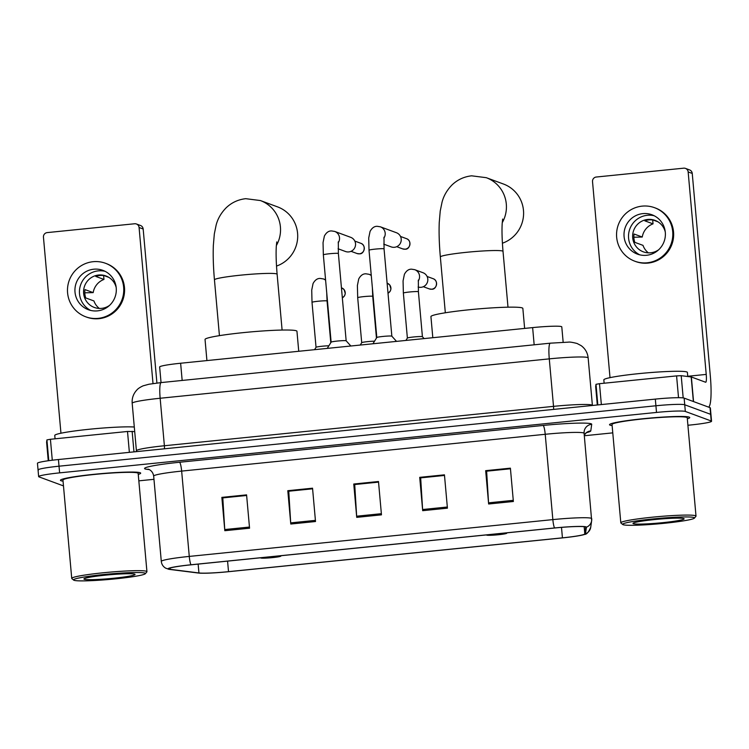 <?xml version="1.0" encoding="UTF-8"?>
<svg xmlns="http://www.w3.org/2000/svg" width="749" height="749" viewBox="0 0 749 749"><rect width="100%" height="100%" fill="white"/><g stroke="black" fill="none" stroke-linecap="round" stroke-linejoin="round"><path stroke-width="1.12" d="M161.044 382.58L159.649 366.982A25.166 1.891 -5.1 0 1 180.631 363.237L532.633 327.603A25.166 1.891 -5.1 0 1 561.787 326.873A25.166 1.891 -5.1 0 1 561.787 326.91L563.164 342.246M687.9 425.263L690.569 424.992A25.166 1.891 174.9 0 0 711.55 421.247L710.361 407.915A25.166 1.891 174.9 0 0 710.024 407.653L684.137 398.112A25.166 1.891 174.9 0 0 655.319 399.105L58.431 459.53A25.166 1.891 174.9 0 0 37.45 463.275L38.049 469.941A25.166 1.891 174.9 0 0 38.377 470.203M711.55 421.247A25.166 1.891 174.9 0 0 711.213 420.985L685.326 411.444A25.166 1.891 174.9 0 0 656.508 412.437L59.62 472.862L59.021 466.196A25.166 1.891 174.9 0 0 38.049 469.941A25.166 1.891 174.9 0 1 59.021 466.196L655.918 405.771L59.021 466.196L58.431 459.53M685.326 411.444L684.736 404.778A25.166 1.891 174.9 0 0 655.918 405.771A25.166 1.891 174.9 0 1 684.736 404.778L710.623 414.319L684.736 404.778L684.137 398.112M60.987 480.727A40.268 3.015 174.9 0 0 63.047 481.12A40.268 3.015 174.9 0 1 60.987 480.727A40.268 3.015 174.9 0 1 60.454 480.296A40.268 3.015 174.9 0 0 60.987 480.727M138.256 474.407A40.268 3.015 174.9 0 0 140.672 473.134A40.268 3.015 174.9 0 0 140.129 472.713A40.268 3.015 174.9 0 0 97.145 474.005A40.268 3.015 174.9 0 0 60.454 480.296A40.268 3.015 174.9 0 1 97.145 474.005A40.268 3.015 174.9 0 1 140.129 472.713A40.268 3.015 174.9 0 1 140.672 473.134A40.268 3.015 174.9 0 1 138.256 474.407M610.061 425.142A40.268 3.015 174.9 0 0 612.12 425.535A40.268 3.015 174.9 0 1 610.061 425.142A40.268 3.015 174.9 0 1 609.527 424.711A40.268 3.015 174.9 0 0 610.061 425.142M687.329 418.822A40.268 3.015 174.9 0 0 689.735 417.558A40.268 3.015 174.9 0 0 689.202 417.127A40.268 3.015 174.9 0 0 646.218 418.419A40.268 3.015 174.9 0 0 609.527 424.711A40.268 3.015 174.9 0 1 646.218 418.419A40.268 3.015 174.9 0 1 689.202 417.127A40.268 3.015 174.9 0 1 689.735 417.558A40.268 3.015 174.9 0 1 687.329 418.822M169.049 569.09A26.842 2.013 -5.1 0 1 168.694 568.809A26.842 2.013 -5.1 0 1 191.07 564.821L554.644 528.008A26.842 2.013 -5.1 0 1 585.746 527.23L584.81 533.887A26.842 2.013 -5.1 0 1 562.433 537.848L228.52 571.656A26.842 2.013 -5.1 0 1 198.934 572.957L170.21 569.334A26.842 2.013 -5.1 0 1 169.049 569.09M168.394 569.165A27.516 2.06 174.9 0 0 169.002 569.315A27.516 2.06 174.9 0 0 169.574 569.409L198.298 573.022A27.516 2.06 174.9 0 0 228.623 571.693L562.546 537.885A27.516 2.06 174.9 0 0 584.604 534.411A27.516 2.06 174.9 0 0 585.484 533.831L586.411 527.212A27.516 2.06 174.9 0 0 554.541 527.97L190.967 564.774A27.516 2.06 174.9 0 0 168.394 569.165M513.374 501.493L510.397 468.162L485.67 470.672L488.638 503.993L513.374 501.493M510.453 468.771L486.625 471.187L488.554 502.841A6.713 1.049 84.2 0 0 488.638 503.993M486.766 471.168L485.67 470.672M447.425 508.168L444.447 474.838L419.712 477.347L422.689 510.678L447.425 508.168M444.503 475.446L420.666 477.862L422.605 509.526A6.713 1.049 84.2 0 0 422.689 510.678M420.816 477.843L419.712 477.347M249.557 528.204L246.58 494.874L221.854 497.373L224.822 530.704L249.557 528.204M246.636 495.473L222.799 497.888L224.737 529.552A6.713 1.049 84.2 0 0 224.822 530.704M222.949 497.879L221.854 497.373M315.516 521.519L312.539 488.198L287.803 490.698L290.781 524.028L315.516 521.519M312.595 488.797L288.758 491.213L290.696 522.877A6.713 1.049 84.2 0 0 290.781 524.028M288.899 491.194L287.803 490.698M381.466 514.844L378.488 481.513L353.762 484.023L356.73 517.353L381.466 514.844M378.545 482.122L354.717 484.537L356.646 516.201A6.713 1.049 84.2 0 0 356.73 517.353M354.857 484.519L353.762 484.023M59.62 472.862A25.166 1.891 174.9 0 0 38.639 476.607A25.166 1.891 174.9 0 0 38.976 476.87L63.478 485.904M138.827 480.849L153.966 479.313M584.323 435.749L612.776 432.866M486.756 471.065L510.444 468.668M288.899 491.101L312.586 488.704M222.94 497.776L246.627 495.379M420.807 477.75L444.494 475.343M354.848 484.425L378.535 482.028M129.371 452.349L127.508 431.471L50.417 439.279L52.29 460.214M139.08 227.509A4.194 4.129 -69.8 0 0 136.412 223.988L140.503 225.496A4.194 4.129 110.2 0 1 143.171 229.016L139.08 227.509L153.011 383.563M156.916 383.039L143.171 229.016M136.412 223.988A4.194 4.129 -69.8 0 0 134.586 223.764L47.196 232.602A4.194 4.129 -69.8 0 0 43.451 237.19L60.95 433.231M46.597 442.2L48.254 460.747L46.597 442.2L46.925 439.897L50.417 439.279M127.508 431.471L134.708 431.593M93.765 269.209A20.972 20.654 -69.8 0 0 88.373 309.721A20.972 20.654 -69.8 0 0 116.132 292.634A20.972 20.654 -69.8 0 0 93.765 269.209M105.075 271.325A20.972 20.654 -69.8 0 0 90.666 310.414M108.82 277.364L104.027 275.595A16.778 16.525 110.2 0 0 95.788 276.428L103.961 279.443A16.778 16.525 -69.8 0 0 93.185 292.616L85.011 289.601A16.778 16.525 110.2 0 0 85.751 297.933L93.925 300.948A16.778 16.525 -69.8 0 0 99.289 308.429M116.189 287.513A16.778 16.525 -69.8 0 0 83.71 289.62A16.778 16.525 -69.8 0 0 109.635 305.311M85.76 316.808L86.575 317.108A28.528 28.097 -69.8 0 0 124.334 293.87A28.528 28.097 -69.8 0 0 106.311 263.582L105.487 263.274A28.528 28.097 -69.8 0 0 67.728 286.511A28.528 28.097 -69.8 0 0 98.156 318.372A28.528 28.097 -69.8 0 0 105.487 263.274M84.796 292.822L93.185 292.616M103.961 279.443L103.615 275.538M144.932 573.116A36.074 2.706 174.9 0 0 105.075 574.399A36.074 2.706 174.9 0 0 73.674 580.11A36.074 2.706 174.9 0 0 74.029 580.297A36.074 2.706 174.9 0 0 111.189 579.267A36.074 2.706 174.9 0 0 145.334 573.715A36.074 2.706 174.9 0 0 144.932 573.116M145.334 573.715L146.851 571.908A37.75 2.827 174.9 0 0 146.935 571.684A37.75 2.827 174.9 0 0 146.43 571.281A37.75 2.827 174.9 0 0 106.133 572.489A37.75 2.827 174.9 0 0 71.735 578.397A37.75 2.827 174.9 0 0 71.857 578.602L73.674 580.11M146.935 571.684L138.162 473.359A37.75 2.827 174.9 0 0 137.657 472.965A37.75 2.827 174.9 0 0 97.361 474.173A37.75 2.827 174.9 0 0 62.953 480.072L71.735 578.397M134.296 427.024A41.944 3.146 174.9 0 0 87.24 429.467A41.944 3.146 174.9 0 0 54.761 435.45L55.061 438.811M84.253 579.258A25.672 1.929 174.9 0 0 112.612 578.35A25.672 1.929 174.9 0 0 134.97 574.286A25.672 1.929 174.9 0 0 134.708 574.155A25.672 1.929 174.9 0 0 108.259 574.886A25.672 1.929 174.9 0 0 83.972 578.837A25.672 1.929 174.9 0 0 84.253 579.258M276.512 266.073A31.458 30.981 -69.8 0 0 297.699 236.637A31.458 30.981 -69.8 0 0 277.542 206.874L260.38 200.545A31.458 30.981 110.2 0 1 276.353 245.55M260.933 557.743A10.065 0.758 174.9 0 0 260.783 557.968A10.065 0.758 174.9 0 0 260.877 558.014A10.065 0.758 174.9 0 0 271.25 557.733A10.065 0.758 174.9 0 0 280.781 556.179A10.065 0.758 174.9 0 0 280.669 556.011A10.065 0.758 174.9 0 0 279.48 555.87M298.739 351.281L296.95 331.273A46.138 3.464 174.9 0 0 296.332 330.786A46.138 3.464 174.9 0 0 247.076 332.256A46.138 3.464 174.9 0 0 205.039 339.475L206.921 360.578M502.41 243.21A31.458 30.981 -69.8 0 0 523.598 213.774A31.458 30.981 -69.8 0 0 503.44 184.011L486.27 177.682A31.458 30.981 110.2 0 1 502.242 222.687M486.822 534.88A10.065 0.758 174.9 0 0 486.672 535.095A10.065 0.758 174.9 0 0 486.775 535.151A10.065 0.758 174.9 0 0 497.149 534.861A10.065 0.758 174.9 0 0 506.67 533.316A10.065 0.758 174.9 0 0 506.558 533.148A10.065 0.758 174.9 0 0 505.369 532.998M524.628 328.418L522.849 308.401A46.138 3.464 174.9 0 0 522.231 307.914A46.138 3.464 174.9 0 0 472.975 309.393A46.138 3.464 174.9 0 0 430.928 316.612L432.81 337.715M346.169 340.832A7.546 0.562 174.9 0 0 346.16 340.804A7.546 0.562 174.9 0 0 346.075 340.758A7.546 0.562 174.9 0 0 338.22 340.973A7.546 0.562 174.9 0 0 331.142 342.143A7.546 0.562 174.9 0 0 331.133 342.171L323.343 254.847A7.546 0.562 174.9 0 1 330.103 253.686A7.546 0.562 174.9 0 1 338.276 253.434A7.546 0.562 174.9 0 1 338.379 253.508L338.323 241.796M338.173 242.816A7.546 7.434 110.2 0 0 334.709 231.432L350.701 237.33A7.546 7.434 110.2 0 1 348.762 251.917A7.546 7.434 110.2 0 1 345.476 251.495L338.08 248.771M383.994 237.171L384.05 248.883L391.849 336.198A7.546 0.562 174.9 0 0 391.83 336.179A7.546 0.562 174.9 0 0 391.746 336.132A7.546 0.562 174.9 0 0 383.9 336.348A7.546 0.562 174.9 0 0 376.813 337.518A7.546 0.562 174.9 0 0 376.803 337.556M383.844 238.191A7.546 7.434 110.2 0 0 380.38 226.816L396.38 232.705A7.546 7.434 110.2 0 1 394.433 247.292A7.546 7.434 110.2 0 1 391.156 246.88L383.75 244.146M328.867 345.795A7.546 0.562 174.9 0 0 320.844 346.375A7.546 0.562 174.9 0 0 316.041 347.302A7.546 0.562 174.9 0 0 316.031 347.339M374.547 341.169A7.546 0.562 174.9 0 0 366.523 341.75A7.546 0.562 174.9 0 0 361.72 342.686A7.546 0.562 174.9 0 0 361.711 342.714L357.694 297.718A7.546 0.562 174.9 0 1 364.454 296.548A7.546 0.562 174.9 0 1 372.627 296.295A7.546 0.562 174.9 0 1 372.73 296.379L372.393 288.112M422.417 336.75A7.546 0.562 174.9 0 0 422.408 336.722A7.546 0.562 174.9 0 0 422.324 336.666A7.546 0.562 174.9 0 0 414.469 336.891A7.546 0.562 174.9 0 0 407.39 338.061A7.546 0.562 174.9 0 0 407.381 338.089L403.365 293.093A7.546 0.562 174.9 0 1 410.124 291.932A7.546 0.562 174.9 0 1 418.307 291.679A7.546 0.562 174.9 0 1 418.41 291.754L418.354 280.042M418.204 281.062A7.546 7.434 110.2 0 0 414.731 269.677L422.988 272.72A7.546 7.434 110.2 0 1 427.801 279.059A7.546 7.434 110.2 0 1 418.101 287.007M678.528 397.691L676.581 375.895L599.49 383.694L601.353 404.572M708.648 407.138A33.555 5.234 84.2 0 0 710.314 375.914L692.245 173.431L688.153 171.924L706.223 374.406A8.389 1.311 -95.8 0 1 705.708 382.252A8.389 1.311 -95.8 0 1 705.605 382.233L691.364 376.981L693.555 401.576M688.153 171.924A4.194 4.129 -69.8 0 0 685.485 168.403L689.567 169.911A4.194 4.129 110.2 0 1 692.245 173.431M685.485 168.403A4.194 4.129 -69.8 0 0 683.659 168.179L596.27 177.026A4.194 4.129 -69.8 0 0 592.525 181.604L610.014 377.646M595.67 386.615L597.309 404.975L595.67 386.615L595.998 384.312L599.49 383.694M676.581 375.895L681.206 375.689L691.364 376.981M642.839 213.624A20.972 20.654 -69.8 0 0 637.446 254.136A20.972 20.654 -69.8 0 0 665.206 237.049A20.972 20.654 -69.8 0 0 642.839 213.624M654.149 215.74A20.972 20.654 -69.8 0 0 639.74 254.829M657.894 221.779L653.1 220.019A16.778 16.525 110.2 0 0 644.861 220.852L653.034 223.857A16.778 16.525 -69.8 0 0 642.258 237.03L634.085 234.016A16.778 16.525 110.2 0 0 634.824 242.348L642.998 245.363A16.778 16.525 -69.8 0 0 648.362 252.853M665.262 231.937A16.778 16.525 -69.8 0 0 632.783 234.044A16.778 16.525 -69.8 0 0 658.708 249.726M634.834 261.223L635.648 261.523A28.528 28.097 -69.8 0 0 673.407 238.285A28.528 28.097 -69.8 0 0 655.375 207.997L654.56 207.698A28.528 28.097 -69.8 0 0 616.801 230.935A28.528 28.097 -69.8 0 0 647.23 262.787A28.528 28.097 -69.8 0 0 654.56 207.698M633.869 237.236L642.258 237.03M653.034 223.857L652.679 219.953M694.005 517.54A36.074 2.706 174.9 0 0 654.149 518.823A36.074 2.706 174.9 0 0 622.747 524.525A36.074 2.706 174.9 0 0 623.102 524.712A36.074 2.706 174.9 0 0 660.262 523.682A36.074 2.706 174.9 0 0 694.398 518.13A36.074 2.706 174.9 0 0 694.005 517.54M694.398 518.13L695.924 516.323A37.75 2.827 174.9 0 0 696.008 516.098A37.75 2.827 174.9 0 0 695.503 515.705A37.75 2.827 174.9 0 0 655.206 516.913A37.75 2.827 174.9 0 0 620.809 522.811A37.75 2.827 174.9 0 0 620.93 523.017L622.747 524.525M696.008 516.098L687.236 417.783A37.75 2.827 174.9 0 0 686.73 417.38A37.75 2.827 174.9 0 0 646.434 418.588A37.75 2.827 174.9 0 0 612.027 424.496L620.809 522.811M687.76 376.513L687.395 372.412A41.944 3.146 174.9 0 0 686.833 371.963A41.944 3.146 174.9 0 0 642.062 373.311A41.944 3.146 174.9 0 0 603.834 379.865L604.134 383.226M633.326 523.682A25.672 1.929 174.9 0 0 661.685 522.765A25.672 1.929 174.9 0 0 684.043 518.701A25.672 1.929 174.9 0 0 683.781 518.57A25.672 1.929 174.9 0 0 657.332 519.3A25.672 1.929 174.9 0 0 633.045 523.261A25.672 1.929 174.9 0 0 633.326 523.682M182.166 380.445L180.631 363.237M534.168 344.812L532.633 327.603M588.152 357.938A33.555 2.519 174.9 0 0 588.152 357.891A33.555 2.519 174.9 0 0 587.712 357.535A33.555 2.519 174.9 0 0 549.279 358.865L160.155 398.253A33.555 2.519 174.9 0 0 132.18 403.252C131.824 398.178 133.369 393.787 136.805 390.06C137.928 388.665 140.044 387.252 143.153 385.819L148.957 384.237L161.185 382.57L550.318 343.173A16.778 2.621 -95.8 0 0 549.279 358.865L553.52 406.361A33.555 2.519 -5.1 0 1 591.944 405.031A33.555 2.519 -5.1 0 1 592.393 405.387A33.555 2.519 -5.1 0 1 592.393 405.434M164.434 448.801A4.194 0.655 84.2 0 0 164.387 445.749L160.155 398.253A16.778 2.621 -95.8 0 1 161.185 382.57M136.393 451.638L136.412 450.739A33.555 2.519 -5.1 0 1 164.387 445.749L553.52 406.361A4.194 0.655 84.2 0 1 553.567 409.403M655.319 399.105L656.508 412.437M710.024 407.653L711.213 420.985M149.266 469.604L146.944 469.314A41.944 3.146 -5.1 0 1 179.545 462.255L543.119 425.451A8.389 1.311 -95.8 0 1 545.225 434.289L181.651 471.093A33.555 2.519 174.9 0 0 153.676 476.083C152.684 469.904 147.384 468.846 148.321 469.258L148.742 469.323M543.119 425.451A41.944 3.146 -5.1 0 1 591.158 423.794A41.944 3.146 -5.1 0 1 591.71 424.29L590.783 430.909A41.944 3.146 -5.1 0 1 586.579 432.632M583.658 432.959A33.555 2.519 174.9 0 0 545.225 434.289L552.846 519.609A33.555 2.519 -5.1 0 1 591.719 518.636A33.555 2.519 -5.1 0 1 591.719 518.683A8.389 8.361 8 0 1 591.663 520.583L584.098 433.315A33.555 2.519 174.9 0 0 583.658 432.959M585.484 533.831A8.389 8.361 8 0 0 590.736 527.202L591.663 520.583A8.389 8.361 8 0 1 586.411 527.212M554.541 527.97A8.389 1.311 -95.8 0 1 552.846 519.609L189.272 556.413A8.389 1.311 84.2 0 0 190.967 564.774M169.002 569.315L165.726 568.182C163.123 566.647 161.644 564.39 161.297 561.404A33.555 2.519 -5.1 0 1 189.272 556.413L181.651 471.093A8.389 1.311 -95.8 0 0 179.545 462.255M584.098 433.353A33.555 2.519 174.9 0 0 584.098 433.315L584.145 431.452A8.389 8.361 -172 0 1 591.71 424.29M146.944 469.314A8.389 7.911 97.2 0 1 148.452 469.295M586.579 432.482L584.257 435.094A8.389 8.361 -172 0 1 590.783 430.909M584.089 433.268A8.389 8.361 -172 0 1 584.145 431.452M562.433 537.848L561.497 527.39M584.81 533.887L584.173 526.706M170.21 569.334L170.089 568.023M198.934 572.957L198.139 564.1M228.52 571.656L227.574 561.123M381.363 513.692L356.646 516.201M315.413 520.377L290.696 522.877M249.454 527.053L224.737 529.552M447.322 507.017L422.605 509.526M513.271 500.341L488.554 502.841M132.133 431.274L133.968 451.881M48.779 460.672L46.925 439.897M219.429 335.646L214.448 279.845A31.458 2.359 -5.1 0 1 240.682 275.164A31.458 2.359 -5.1 0 1 276.699 273.919A31.458 2.359 -5.1 0 1 277.121 274.246C276.147 262.712 275.875 253.415 276.297 246.365L276.756 241.908M445.327 312.782L440.346 256.973A31.458 2.359 -5.1 0 1 466.571 252.301A31.458 2.359 -5.1 0 1 502.598 251.046A31.458 2.359 -5.1 0 1 503.019 251.383C502.045 239.839 501.764 230.542 502.195 223.492L502.654 219.045M359.389 253.817A5.449 5.374 110.2 0 1 357.02 253.518L359.454 253.827A5.449 0.852 -95.8 0 1 359.389 253.817A5.449 5.374 110.2 0 0 360.793 243.285L354.801 241.075M359.52 253.799A5.449 0.852 -95.8 0 1 359.454 253.827C364.37 254.342 366.467 245.007 360.793 243.285M405.069 249.192A5.449 5.374 110.2 0 1 402.7 248.893L405.134 249.202A5.449 0.852 -95.8 0 1 405.069 249.192A5.449 5.374 110.2 0 0 406.464 238.659L400.481 236.45M405.2 249.183A5.449 0.852 -95.8 0 1 405.134 249.202C410.049 249.717 412.147 240.382 406.464 238.659M384.05 248.883A7.546 0.562 174.9 0 0 383.956 248.808A7.546 0.562 174.9 0 0 375.773 249.061A7.546 0.562 174.9 0 0 369.014 250.232L368.714 237.995L370.053 231.441C371.991 227.874 374.406 226.17 377.309 226.32L380.38 226.816M326.723 292.737L327.06 301.004A7.546 0.562 174.9 0 0 326.957 300.92A7.546 0.562 174.9 0 0 318.784 301.173A7.546 0.562 174.9 0 0 312.015 302.343L311.724 290.116L313.054 283.553C314.992 279.986 317.417 278.282 320.319 278.441L323.39 278.928A7.546 7.434 110.2 0 1 325.6 280.22M341.441 287.822L341.731 287.925A5.449 5.374 110.2 0 1 342.34 297.84M387.111 283.197L387.411 283.3A5.449 5.374 110.2 0 1 388.01 293.224M357.694 297.718L357.395 285.491L358.734 278.928C360.662 275.36 363.087 273.657 365.989 273.816L369.06 274.303A7.546 7.434 110.2 0 1 371.279 275.604M431.677 289.208A5.449 5.374 110.2 0 1 429.308 288.908L431.742 289.217A5.449 0.852 -95.8 0 1 431.677 289.208A5.449 5.374 110.2 0 0 433.081 278.675L427.089 276.475M706.223 374.406L687.741 376.279M693.377 401.511L691.177 376.944M681.206 375.689L683.182 397.906M597.833 404.928L595.998 384.312M550.318 343.173L568.276 342.153C569.455 341.853 572.367 342.293 577.02 343.463L581.158 345.645C585.269 348.706 587.6 352.788 588.152 357.891L592.403 405.471M132.18 403.252L136.412 450.739M584.604 534.411C586.673 534.458 588.723 532.062 590.736 527.202M38.639 476.607L38.049 469.941M161.297 561.404L153.676 476.083M214.448 279.845C213.325 267.187 212.959 255.718 213.343 245.438L214.326 233.931L216.143 225.065C217.79 218.699 221.114 212.95 226.132 207.819C231.572 202.605 238.098 199.562 245.728 198.682L260.38 200.545M280.781 556.179L281.184 555.692M282.101 330.056L277.121 274.246M440.346 256.973C439.223 244.324 438.848 232.855 439.242 222.565L440.225 211.068L442.041 202.193C443.689 195.835 447.013 190.087 452.022 184.947C457.461 179.741 463.996 176.689 471.617 175.818L486.27 177.682M506.67 533.316L507.082 532.829M508 307.193L503.019 251.383M334.709 231.432L331.638 230.945C328.736 230.786 326.311 232.49 324.383 236.057L323.044 242.62L323.343 254.847M331.142 342.143L327.247 348.397M350.86 346.01L346.16 340.804L338.379 253.508M357.02 253.518L351.028 251.308M372.927 343.772L376.813 337.518L369.014 250.232M391.83 336.179L396.53 341.385M402.7 248.893L396.708 246.683M314.561 349.68L316.041 347.302L312.015 302.343M330.786 342.724L327.06 301.004M323.39 278.928L325.562 279.733M341.731 287.925L344.063 289.582L345.28 293.542L344.577 295.771L342.34 297.896M361.72 342.686L360.241 345.055M376.457 338.099L372.73 296.379M369.06 274.303L371.232 275.108M387.411 283.3L389.733 284.957L390.95 288.917L390.248 291.146L388.01 293.271M414.731 269.677L411.669 269.191C408.757 269.031 406.342 270.735 404.404 274.303L403.065 280.866L403.365 293.093M407.39 338.061L405.911 340.43M422.417 336.732L418.41 291.754M422.408 336.722L424.103 338.595M429.308 288.908L423.316 286.708M433.081 278.675C438.755 280.398 436.658 289.732 431.742 289.217"/></g></svg>
